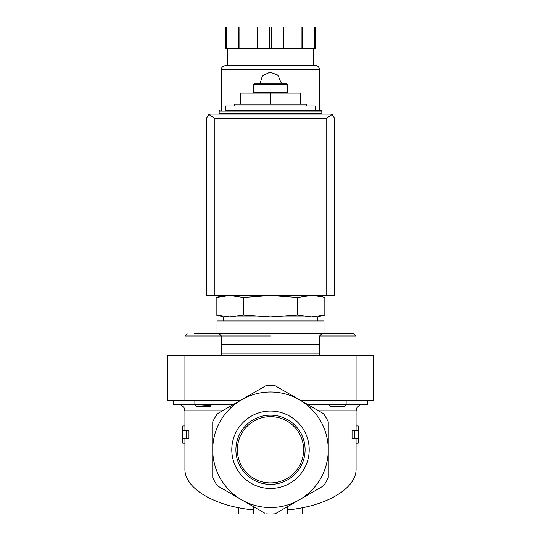 <?xml version="1.0" encoding="UTF-8"?>
<svg xmlns="http://www.w3.org/2000/svg" width="541" height="541" viewBox="0 0 541 541"><rect width="100%" height="100%" fill="white"/><g stroke="black" fill="none" stroke-linecap="round" stroke-linejoin="round"><path stroke-width="0.81" d="M184.075 407.752L181.188 404.844L184.075 407.752L184.927 410.835L184.927 425.936L182.79 425.936L182.79 443.153L184.927 443.153L184.927 468.979C184.359 488.273 214.52 506.288 253.384 509.872M194.625 404.844L196.342 406.562L210.03 406.562L211.348 404.844M210.848 405.567L200.616 404.844M356.925 407.752L359.812 404.844L356.925 407.752L356.073 410.835L318.581 410.835M329.652 404.844L329.618 405.202M223.433 295.528L216.157 297.482L229.742 295.528L216.157 297.482L216.157 314.97L229.742 316.925L243.328 314.97L243.328 297.482L229.742 295.528M322.125 296.813L313.07 295.569M311.258 295.528L297.672 297.482L270.5 295.528L243.328 297.482M234.557 105.989L234.557 104.061L306.443 104.061L306.443 105.989M315.423 110.269L315.423 105.989L225.577 105.989L225.577 110.269L320.989 110.269L225.577 110.269M219.159 111.121L321.841 111.121L321.841 113.691L219.159 113.691L219.159 111.121L220.011 110.269M270.5 104.061L270.5 93.153L240.549 93.153L240.549 104.061M270.5 93.153L300.451 93.153L300.451 104.061M253.384 84.599L287.616 84.599L286.757 83.74L254.243 83.74L253.384 84.599L253.384 92.301L252.532 93.153M287.616 84.599L287.616 92.301L253.384 92.301M218.875 315.64L223.433 316.925L223.433 320.989M243.328 314.97L270.5 316.925L297.672 314.97L311.258 316.925L317.567 316.925L324.843 314.97L311.258 316.925L324.843 314.97L324.843 297.482L317.567 295.528M297.672 314.97L297.672 297.482M182.79 438.819L186.713 438.819L186.713 430.264L182.79 430.264M356.073 410.835L356.073 425.936L358.21 425.936L358.21 430.264L354.287 430.264L354.287 438.819L358.21 438.819L358.21 443.153L356.073 443.153L356.073 468.979C356.641 488.273 326.48 506.288 287.616 509.872M184.927 425.936L184.927 430.264M184.927 438.819L184.927 443.153M186.713 430.264L188.951 430.264L188.951 438.819L186.713 438.819M264.63 513.078L217.394 485.804A64.176 64.176 0 0 1 212.741 477.744L212.741 421.797A64.176 64.176 0 0 1 217.394 413.737L241.617 399.752A57.759 57.759 0 0 1 328.259 449.774L328.259 477.744A64.176 64.176 0 0 1 323.606 485.804L275.153 513.781A64.176 64.176 0 0 1 265.847 513.781M253.384 506.586L253.384 513.95L302.588 513.95L302.588 507.674M238.412 507.674L238.412 513.95L253.384 513.95M354.287 438.819L352.049 438.819L352.049 430.264L354.287 430.264M356.073 438.819L356.073 443.153M356.073 425.936L356.073 430.264M287.616 506.586L287.616 513.95M328.259 449.774A57.759 57.759 0 0 1 241.617 499.796A57.759 57.759 0 0 1 241.617 399.752L265.847 385.76A64.176 64.176 0 0 1 275.153 385.76L323.606 413.737A64.176 64.176 0 0 1 328.259 421.797L328.259 449.774M270.5 411.059A38.715 38.715 0 0 1 304.028 469.128A38.715 38.715 0 0 1 236.972 469.128A38.715 38.715 0 0 1 270.5 411.059M173.472 400.57L173.472 404.844L232.792 404.844M308.208 404.844L367.528 404.844L367.528 400.57M356.073 400.57L373.189 400.57L373.189 355.214L356.073 355.214L356.073 400.57L300.796 400.57L275.153 385.76M356.073 355.214L167.811 355.214L167.811 400.57L240.204 400.57M270.5 335.961L185.002 335.961L185.002 355.214M323.985 320.989L217.015 320.989L217.015 333.824L323.985 333.824L323.985 320.989M311.258 316.925L223.433 316.925M319.63 335.961L355.998 335.961L353.861 333.824L321.773 333.824L319.63 335.961L319.63 355.214M346.375 404.844L344.658 406.562L330.97 406.562L329.591 405.175M221.37 355.214L221.37 335.961L219.227 333.824L194.625 333.824M211.741 333.824L203.186 333.824M270.5 415.17A34.597 34.597 0 0 1 300.465 467.072A34.597 34.597 0 0 1 240.535 467.072A34.597 34.597 0 0 1 270.5 415.17M270.5 416.644A33.123 33.123 0 0 1 299.187 466.335A33.123 33.123 0 0 1 241.813 466.335A33.123 33.123 0 0 1 270.5 416.644M332.174 114.503L330.402 114.117L210.598 114.117L208.826 114.503L214.878 118.398L214.878 295.528L334.676 295.528L334.676 118.398L332.174 114.503L326.122 118.398L326.122 295.528M208.826 114.503L206.324 118.398L206.324 295.528L214.878 295.528M319.704 114.117L319.704 113.691M319.704 110.269L319.704 69.836C319.447 67.24 318.027 65.813 315.423 65.556L225.577 65.556C220.478 66.996 221.769 68.639 221.296 69.836L319.704 69.836M281.198 82.888L277.912 75.172L270.074 72.196L262.493 75.794L259.842 83.74M226.51 27.05L226.51 48.44L225.577 48.44L225.577 27.05L315.423 27.05L315.423 48.44L314.49 48.44L314.49 27.05M226.51 48.44L271.433 48.44L271.433 27.05M269.567 48.44L269.567 27.05M271.433 48.44L314.49 48.44M313.286 65.556L313.286 48.44M238.777 48.44L238.777 27.05M239.846 48.44L239.846 27.05M257.3 48.44L257.3 27.05M283.7 48.44L283.7 27.05M301.154 48.44L301.154 27.05M302.223 48.44L302.223 27.05M222.419 410.835L184.927 410.835M346.132 404.844L346.132 400.57M194.868 404.844L194.868 400.57M184.927 355.214L184.927 400.57M319.63 353.077L221.37 353.077M319.63 344.522L221.37 344.522M326.122 118.398L214.878 118.398M321.841 111.121L320.989 110.269M227.288 113.691L227.288 114.117M313.712 113.691L313.712 114.117M287.616 92.301L288.468 93.153M358.21 430.264L358.21 438.819M317.567 316.925L317.567 320.989M353.861 333.824L355.998 335.961L355.998 355.214M185.002 335.961L187.139 333.824L185.002 335.961M221.296 114.117L221.296 113.691M221.296 110.269L221.296 69.836M227.714 65.556L227.714 48.44"/></g></svg>
